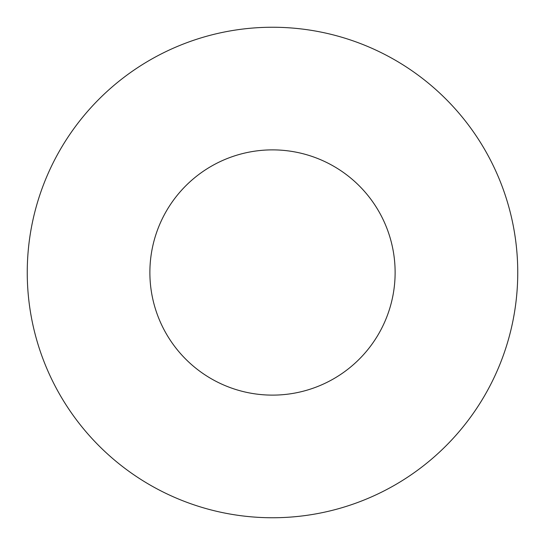<?xml version="1.0" encoding="UTF-8"?>
<svg xmlns="http://www.w3.org/2000/svg" width="545" height="545" viewBox="0 0 545 545"><rect width="100%" height="100%" fill="white"/><g stroke="black" fill="none" stroke-linecap="round" stroke-linejoin="round"><path stroke-width="0.82" d="M395.125 272.5A122.625 122.625 0 0 1 211.188 378.693A122.625 122.625 0 0 1 211.188 166.307A122.625 122.625 0 0 1 395.125 272.5M517.75 272.5A245.25 245.25 0 0 1 149.875 484.893A245.25 245.25 0 0 1 149.875 60.107A245.25 245.25 0 0 1 517.75 272.5"/></g></svg>
